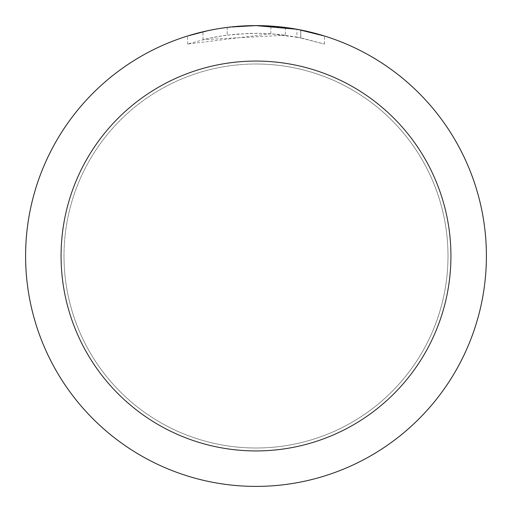 <?xml version="1.0" encoding="UTF-8"?>
<svg xmlns="http://www.w3.org/2000/svg" width="512" height="512" viewBox="0 0 512 512"><rect width="100%" height="100%" fill="white"/><g stroke="black" fill="none" stroke-linecap="round" stroke-linejoin="round"><path stroke-width="0.38" stroke-dasharray="2.56 1.92" d="M64 256A192 192 0 0 1 256 64A192 192 0 0 1 448 256A192 192 0 0 1 256 448A192 192 0 0 1 64 256A192 192 0 0 1 256 64A192 192 0 0 1 448 256A192 192 0 0 1 256 448A192 192 0 0 1 64 256M25.6 256A230.4 230.4 0 0 1 256 25.6A230.4 230.4 0 0 1 486.4 256A230.4 230.4 0 0 1 256 486.4A230.4 230.4 0 0 1 25.6 256M270.848 33.792L187.558 44.064L208.013 38.509L221.914 35.904L235.949 34.182L257.139 33.28L271.27 33.805L285.344 35.219L285.344 27.475L260.595 25.645M263.802 25.734L284.371 27.354M240.384 26.131L256 25.606L270.848 26.093L300.723 29.984L300.723 37.818L270.854 33.773L270.854 26.08M300.717 29.984L298.016 29.466M324.448 36.006L296.922 29.267L296.928 37.075L324.448 44.064L300.717 37.818M285.344 35.219L203.002 39.68A222.72 222.72 0 0 1 227.206 35.149L249.933 33.363L264.013 33.427L278.131 34.381L296.928 37.075M227.206 27.405L227.206 35.149L227.206 27.405A230.4 230.4 0 0 0 203.002 31.776L221.555 28.192M231.098 26.95L230.016 27.072M324.467 44.064L324.467 36.006L324.467 44.064M203.002 39.68L203.002 31.776L203.002 39.68M207.635 30.733L220.774 28.307M227.206 27.411L239.11 26.221M300.723 37.818L300.723 29.984M187.546 44.064L187.546 36.006L197.082 33.261L211.597 29.92L226.291 27.52L241.114 26.08L256 25.6L225.792 27.59M256 64A192 192 0 0 1 448 256A192 192 0 0 1 256 448A192 192 0 0 1 64 256A192 192 0 0 1 256 64A192 192 0 0 1 448 256A192 192 0 0 1 256 448A192 192 0 0 1 64 256A192 192 0 0 1 256 64M300.819 30.003L300.819 37.837"/><path stroke-width="0.77" d="M260.595 25.645L263.802 25.734M284.371 27.354L285.344 27.475M296.928 29.267L256 25.6A230.4 230.4 0 0 1 486.4 256A230.4 230.4 0 0 1 256 486.4A230.4 230.4 0 0 1 25.6 256A230.4 230.4 0 0 1 256 25.6L231.098 26.95M298.016 29.466L324.448 36.006M256 61.075A194.925 194.925 0 0 1 450.925 256A194.925 194.925 0 0 1 256 450.925A194.925 194.925 0 0 1 61.075 256A194.925 194.925 0 0 1 256 61.075M230.016 27.072L227.206 27.405M187.558 36.006L207.635 30.733M220.774 28.307L227.206 27.411M239.11 26.221L240.384 26.131M221.555 28.192L225.792 27.59"/></g></svg>
